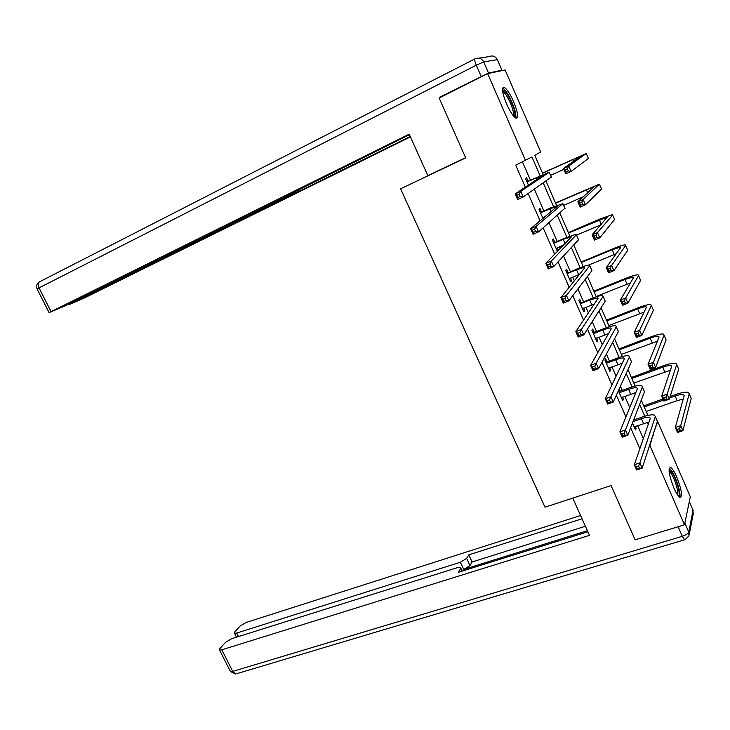 <?xml version="1.0" encoding="UTF-8"?>
<svg xmlns="http://www.w3.org/2000/svg" width="730" height="730" viewBox="0 0 730 730"><rect width="100%" height="100%" fill="white"/><g stroke="black" fill="none" stroke-linecap="round" stroke-linejoin="round"><path stroke-width="1.09" d="M673.945 488.096C668.917 475.011 667.822 468.122 670.651 467.428C672.339 468.459 674.347 471.607 676.692 476.891C681.692 489.848 682.769 496.719 679.94 497.495C678.279 496.482 676.281 493.352 673.945 488.096M506.565 103.888C502.185 92.956 501.346 87.399 504.047 87.217C506.748 88.741 509.923 93.531 513.564 101.579C517.926 112.438 518.747 117.968 516.037 118.187C513.391 116.709 510.233 111.946 506.565 103.888M657.265 421.757L657.712 421.602L690.315 496.719L684.503 524.797L635.146 539.826L611.074 485.569L545 507.195L400.597 188.796L465.694 157.881L439.141 98.039L487.631 73.611L505.096 69.943L540.702 151.986L534.78 155.344L543.093 174.461M540.109 175.775L531.924 156.968L515.69 165.144L525.317 187.145M528.128 193.569L540.054 220.798M543.157 227.888L554.672 254.177M558.048 261.906L569.163 287.273M572.822 295.641L583.535 320.096M587.458 329.084L597.779 352.654M601.985 362.244L611.913 384.938M616.375 395.131L625.938 416.958M630.656 427.734L639.836 448.713M643.322 438.62L637.555 425.426M634.99 419.558L634.361 418.107M629.753 407.559L624.789 396.207M622.261 390.422L620.427 386.207M616.074 376.242L611.932 366.761M609.44 361.067L606.375 354.05M602.277 344.67L598.965 337.087M596.519 331.484L592.212 321.629M588.38 312.851L585.907 307.193M583.498 301.682L577.932 288.934M574.364 280.767L572.749 277.071M570.385 271.651L563.533 255.974M560.239 248.419L559.49 246.722M557.163 241.393L549.015 222.732M543.85 210.897L534.378 189.207M530.427 180.173L522.488 161.996M527.972 180.985L526.567 177.773L525.509 178.448L528.411 185.082M541.386 211.682L539.999 208.497L538.995 209.291L542.965 218.361M554.709 242.15L553.331 238.984L552.382 239.896L557.392 251.357M558.322 250.408L557.145 247.716M567.922 272.381L566.553 269.242L565.668 270.273L570.741 281.889L571.617 280.822L570.404 278.039M581.043 302.384L579.684 299.273L578.844 300.413L583.89 311.947L584.703 310.761L583.553 308.133M594.056 332.159L592.705 329.066L591.93 330.325L596.93 341.768L597.688 340.472L596.611 337.999M606.977 361.706L605.635 358.64L604.905 360.009L609.879 371.369L610.581 369.955L609.568 367.637M618.356 390.769L622.726 400.743L623.374 399.228L622.425 397.056M619.797 391.034L619.031 389.282M632.463 423.026L635.474 429.906L636.076 428.273L635.191 426.247M684.503 524.797L649.946 445.601L652.967 434.998M649.463 445.756L649.946 445.601M525.573 160.573L487.631 73.611M648.277 424.23L647.419 422.259M644.791 416.219L639.626 404.365M635.182 394.154L634.635 392.895M632.052 386.955L626.194 373.495M621.987 363.85L621.75 363.312M619.213 357.472L612.643 342.379M606.283 327.761L598.983 311.016M593.244 297.831L585.223 279.398M580.113 267.664L571.344 247.525M566.881 237.268L557.355 215.396M553.55 206.645L543.257 183.002M654.436 430.472L657.712 421.602M545.985 181.104L556.552 205.395M559.919 213.142L569.902 236.091M573.743 244.933L583.142 266.55M587.458 276.469L596.291 296.781M601.064 307.759L609.34 326.775M614.569 338.793L622.288 356.55M627.964 369.59L635.136 386.097M641.25 400.149L647.893 415.416M652.739 435.701L653.204 435.545M557.291 251.129L557.839 250.901M570.477 281.287L571.617 280.822M583.562 311.208L584.703 310.761M596.556 340.91L597.688 340.472M609.44 370.384L610.581 369.955M622.234 399.638L623.374 399.228M634.936 428.674L636.076 428.273M527.635 181.642L544.233 174.525L515.27 193.842L520.791 191.351L549.225 172.253L526.914 181.67M526.64 181.031L528.693 180.958M519.231 194.226L520.791 191.351L523.264 196.972L517.734 199.454L515.27 193.842L517.013 195.22L518.008 197.474L520.216 196.48L519.231 194.226L517.013 195.22M520.216 196.48L523.264 196.972L551.305 177.061M517.734 199.454L518.008 197.474M567.374 168.749L565.23 169.716L566.152 171.869L568.296 170.902L567.374 168.749L568.789 166.048L571.106 171.422L565.75 173.831L563.441 168.475L568.789 166.048L586.099 153.583L542.49 173.074M542.563 173.238L581.226 155.873L563.441 168.475L565.23 169.716M550.575 175.373L563.825 169.378M568.296 170.902L571.106 171.422L588.398 158.465M565.75 173.831L566.152 171.869M502.468 90.137C503.645 89.553 505.589 91.487 508.281 95.94C513.984 106.854 516 113.844 514.331 116.909M513.445 115.924C514.011 111.909 511.976 105.585 507.341 96.962C505.489 93.851 503.955 92.044 502.769 91.533L502.614 91.487M515.882 118.123C516.347 112.913 513.792 105.147 508.235 94.836C505.945 91.004 504.065 88.75 502.587 88.093M669.008 469.874L672.166 472.702C676.683 479.491 681.099 495.971 678.398 496.071M677.559 494.949C678.964 492.659 675.022 479.364 671.317 473.77L669.072 471.233M679.721 497.367C681.318 494.301 676.464 478.068 671.938 471.206L669.237 468.094M465.612 157.689L427.844 175.629L459.59 160.782M427.844 175.629L409.22 134.183L49.074 312.632L64.459 306.116L283.641 197.675L286.662 196.06L286.114 195.722M409.439 134.667L286.288 196.087M488.543 73.037L501.948 70.235L497.34 59.623L483.698 61.94L488.543 73.037L439.642 97.245L441.787 96.707M71.038 302.859L71.275 303.333L69.304 304.383L70.162 304.136L83.987 298.15L410.442 136.893M295.258 191.196L295.887 192.537L299.245 191.306L410.242 136.455M295.887 192.537L288.888 195.731L288.359 194.609M71.275 303.333L288.888 195.731M501.546 70.691L501.948 70.235M298.46 189.608L299.245 191.306M572.758 498.106L589.493 535.345L221.829 649.809L232.733 671.399L682.294 536.304L678.115 526.75M587.394 530.692L463.742 569.436L460.374 562.246L236.748 633.038L238.518 636.551M460.374 562.246L466.671 558.386L470.029 565.567L463.742 569.436M582.038 518.774L468.779 554.837L466.671 558.386M580.578 515.517L246.138 622.48L240.042 626.075L234.768 631.97L234.476 633.257L236.748 633.038M461.917 571.179L460.548 567.447L457.08 567.748L231.72 638.686L225.433 642.409L219.876 648.623L219.557 650.019L221.829 649.809M460.676 568.533L458.467 572.256L587.887 531.769M585.405 526.257L472.1 561.972L470.029 565.567M472.1 561.972L468.779 554.837M542.764 217.905L545.045 216.609M541.112 212.466L557.848 205.851L530.61 228.736L536.139 226.327L562.848 203.652L550.812 207.831L540.392 212.485M543.585 217.248L542.819 218.033M540.054 211.718L542.107 211.663M534.606 229.247L536.139 226.327L538.585 231.903L533.055 234.303L530.61 228.736L532.389 230.206L533.365 232.441L535.583 231.474L534.606 229.247L532.389 230.206M535.583 231.474L538.585 231.903L564.847 208.242M533.055 234.303L533.365 232.441M556.114 248.446L563.551 244.997M554.49 243.054L563.241 239.321L571.362 236.931L545.812 263.329L551.342 261.002L576.371 234.795L576.006 234.248L564.144 238.409L553.769 243.072M553.377 242.177L555.43 242.132M549.845 263.959L551.342 261.002L553.769 266.532L548.23 268.85L545.812 263.329L547.628 264.89L548.595 267.107L550.812 266.176L549.845 263.959L547.628 264.89M550.812 266.176L553.769 266.532L578.525 239.768L578.269 239.184M548.23 268.85L548.595 267.107M581.801 202.183L579.657 203.123L580.569 205.249L582.722 204.318L581.801 202.183L583.188 199.445L585.487 204.774L580.131 207.11L577.832 201.79L583.188 199.445L599.23 184.234L555.475 202.922M555.603 203.214L594.375 186.515L577.832 201.79L579.657 203.123M563.606 205.395L583.58 196.616M582.722 204.318L585.487 204.774L601.52 189.097M580.131 207.11L580.569 205.249M596.109 235.334L593.955 236.246L594.868 238.354L597.021 237.451L596.109 235.334L597.468 232.56L599.75 237.843L594.384 240.106L592.112 234.832L597.468 232.56L612.652 215.094L612.26 214.656L600.06 218.982L568.36 232.56M568.542 232.97L607.424 216.919L592.112 234.832L593.955 236.246M576.536 235.188L601.018 224.767M597.021 237.451L599.75 237.843L614.541 219.511M594.384 240.106L594.868 238.354M569.373 278.75L579.556 274.288M567.758 273.412L576.517 269.79L584.484 267.28L584.767 267.764L560.877 297.63L566.425 295.385L589.776 265.702L589.338 264.981C587.322 265.072 583.334 266.331 577.366 268.768L567.037 273.421M566.589 272.39L568.643 272.372M564.947 298.378L566.425 295.385L568.825 300.86L563.286 303.096L560.877 297.63L562.73 299.273L563.688 301.463L565.914 300.568L564.947 298.378L562.73 299.273M565.914 300.568L568.825 300.86L591.92 270.629L591.601 269.89M563.286 303.096L563.688 301.463M582.522 308.827L594.375 303.899M580.934 303.534L589.703 300.03L597.733 297.758L598.071 298.369L575.824 331.621L581.372 329.458L603.089 296.362L602.578 295.468C600.498 295.394 596.465 296.535 590.497 298.889L580.213 303.534M579.711 302.384L581.755 302.375M579.93 332.488L581.372 329.458L583.754 334.897L578.206 337.041L575.824 331.621L577.704 333.354L578.653 335.535L580.879 334.668L579.93 332.488L577.704 333.354M580.879 334.668L583.754 334.897L605.216 301.253L604.823 300.349M578.206 337.041L578.653 335.535M595.58 338.674L608.546 333.564M594.001 333.427L602.779 330.033C606.767 328.527 609.468 327.852 610.891 328.007L611.275 328.728L590.634 365.329L596.191 363.248L616.293 326.794L615.709 325.726C613.565 325.489 609.504 326.511 603.518 328.774L594.777 332.159L594.001 333.427L593.28 333.427M592.723 332.15L594.777 332.159M594.777 366.314L596.191 363.248L598.554 368.632L592.997 370.703L590.634 365.329L592.55 367.144L593.49 369.307L595.726 368.477L594.777 366.314L592.55 367.144M595.726 368.477L598.554 368.632L618.401 331.648L617.945 330.58M592.997 370.703L593.49 369.307M610.298 268.211L608.145 269.096L609.048 271.186L611.202 270.31L610.298 268.211L611.64 265.41L613.894 270.648L608.528 272.828L606.265 267.609L611.64 265.41L625.656 245.444L625.19 244.851C623.146 244.951 619.049 246.266 612.881 248.793L581.153 261.97M581.39 262.508L612.187 249.724L620.381 247.105L620.683 247.506L606.265 267.609L608.145 269.096M588.781 265.008L616.239 253.702M611.202 270.31L613.894 270.648L627.727 250.28L627.471 249.678M608.528 272.828L609.048 271.186M624.369 300.824L622.216 301.673L623.119 303.753L625.272 302.904L624.369 300.824L625.683 297.986L627.928 303.178L622.544 305.286L620.308 300.103L625.683 297.986L638.558 275.557L638.029 274.809C635.921 274.754 631.788 275.94 625.61 278.385L593.846 291.16M594.138 291.817L624.971 279.426L633.229 277.053L633.576 277.555L620.308 300.103L622.216 301.673M596.173 296.499L630.428 282.902M625.272 302.904L627.928 303.178L640.621 280.366L640.301 279.626M622.544 305.286L623.119 303.753M638.33 333.163L636.177 333.984L637.062 336.046L639.215 335.225L638.33 333.163L639.617 330.288L641.834 335.444L636.46 337.479L634.233 332.342L639.617 330.288L651.361 305.441L650.768 304.547C648.605 304.328 644.426 305.396 638.248 307.75L606.457 320.141M606.794 320.917L637.655 308.899C641.77 307.339 644.553 306.627 645.986 306.773L646.379 307.385L634.233 332.342L636.177 333.984M608.811 325.562L644.07 312.121M639.215 335.225L641.834 335.444L653.405 310.213L653.04 309.356M636.46 337.479L637.062 336.046M608.537 368.303L622.316 363.166M606.977 363.093L615.764 359.817C619.752 358.357 622.48 357.764 623.94 358.029L624.378 358.859L605.316 398.744L610.882 396.746L629.406 356.988L628.74 355.747C626.541 355.355 622.444 356.258 616.448 358.448L607.698 361.715L606.977 363.093L606.256 363.084M605.644 361.688L607.698 361.715M609.495 399.848L610.882 396.746L613.227 402.084L607.661 404.073L605.316 398.744L607.26 400.651L608.199 402.787L610.435 401.984L609.495 399.848L607.26 400.651M610.435 401.984L613.227 402.084L631.496 361.806L630.966 360.584M607.661 404.073L608.199 402.787M652.173 365.246L650.01 366.031L650.895 368.075L653.058 367.29L652.173 365.246L653.432 362.335L655.64 367.445L650.257 369.407L648.048 364.316L653.432 362.335L664.072 335.106L663.415 334.057C661.188 333.683 656.973 334.632 650.786 336.904L618.967 348.904M619.35 349.807L650.248 338.163C654.372 336.649 657.173 336.019 658.652 336.274L659.08 336.986L648.048 364.316L650.01 366.031M621.358 354.415L657.356 341.257M653.058 367.29L655.64 367.445L666.098 339.842L665.678 338.848M650.257 369.407L650.895 368.075M621.394 397.704L635.793 392.649M619.852 392.539L628.649 389.373C632.645 387.968 635.392 387.447 636.889 387.812L637.372 388.762L619.88 431.886L625.446 429.952L642.409 386.955L641.679 385.549C639.416 385.002 635.283 385.778 629.278 387.885L620.518 391.052L619.852 392.539L619.131 392.53M618.465 391.006L620.518 391.052M624.086 433.091L625.446 429.952L627.773 435.253L622.197 437.17L619.88 431.886L621.86 433.866L622.79 435.983L625.017 435.217L624.086 433.091L621.86 433.866M625.017 435.217L627.773 435.253L644.481 391.736L643.887 390.358M622.197 437.17L622.79 435.983M665.906 397.056L663.743 397.823L664.619 399.848L666.782 399.091L665.906 397.056L667.138 394.118L669.328 399.182L663.935 401.08L661.754 396.025L667.138 394.118L676.683 364.544L675.962 363.357C673.68 362.819 669.437 363.649 663.241 365.839L631.386 377.465M631.824 378.478L662.749 367.208C666.873 365.748 669.693 365.201 671.217 365.557L671.691 366.36L661.754 396.025L663.743 397.823M633.813 383.049L670.377 370.274M666.782 399.091L669.328 399.182L678.69 369.243L678.216 368.13M663.935 401.08L664.619 399.848M634.151 426.877L649.052 421.976M633.001 421.639L641.433 418.701C645.43 417.35 648.203 416.912 649.746 417.377L650.275 418.436L634.315 464.736L639.891 462.884L655.312 416.684L654.509 415.115C652.191 414.412 648.021 415.078 642.017 417.113L633.613 420.042M638.558 466.059L639.891 462.884L642.199 468.131L636.615 469.974L634.315 464.736L637.244 468.897L639.48 468.158L638.558 466.059L636.323 466.798M639.48 468.158L642.199 468.131L657.374 421.429L656.708 419.905M636.615 469.974L637.244 468.897M679.52 428.62L677.358 429.349L678.234 431.366L680.396 430.627L679.52 428.62L680.734 425.645L682.906 430.673L677.513 432.498L675.341 427.479L680.734 425.645L689.202 393.771L688.427 392.43C686.072 391.736 681.802 392.448 675.597 394.565L670.177 396.481M663.032 399L643.714 405.816M644.207 406.938L663.524 400.131M669.711 397.959L675.15 396.034C679.283 394.629 682.13 394.154 683.691 394.62L684.202 395.523L675.341 427.479L677.358 429.349M646.178 411.483L677.13 400.642L683.207 399.127M680.396 430.627L682.906 430.673L691.201 398.434L690.671 397.193M677.513 432.498L678.234 431.366M536.367 177.682L537.07 179.297M549.225 172.253L551.415 177.308M573.26 159.268L574.045 161.084M586.354 153.711L588.48 158.656M481.152 76.322L476.279 65.198L39.055 287.885C37.723 284.782 37.905 282.747 39.612 281.78L474.938 58.865M479.017 58.163L489.127 56.593C492.704 55.206 495.442 56.219 497.34 59.623L497.404 59.778M37.175 289.089L39.055 287.885L51.027 311.591M476.279 65.198L483.698 61.94C481.709 58.373 478.853 57.314 475.13 58.765C474.354 59.276 474.737 61.429 476.279 65.198M684.859 523.091L688.773 532.07L693.062 510.188L689.312 501.565M219.557 650.019L230.434 671.554L235.644 674.009L232.733 671.399L230.187 671.071M685.078 539.662L688.974 535.838L688.773 532.07C688.116 533.648 685.963 535.063 682.294 536.304L684.548 539.789L236.83 673.662M692.733 509.43L693.245 513.82L689.22 534.533M549.854 208.625L551.114 211.508M562.848 203.652L565.02 208.652M563.241 239.321L565.038 243.464M576.371 234.795L578.525 239.768M586.336 189.645L587.732 192.884M599.558 184.517L601.666 189.435M599.312 219.794L601.31 224.439M612.652 215.094L614.751 219.976M576.517 269.79L578.635 274.653M589.776 265.702L591.92 270.629M589.703 300.03L591.802 304.857M603.089 296.362L605.216 301.253M602.779 330.033L604.869 334.824M616.293 326.794L618.401 331.648M612.187 249.724L614.24 254.496M625.656 245.444L627.727 250.28M624.971 279.426L627.006 284.162M638.558 275.557L640.621 280.366M637.655 308.899L639.681 313.608M651.361 305.441L653.405 310.213M615.764 359.817L617.836 364.562M629.406 356.988L631.496 361.806M650.248 338.163L652.255 342.835M664.072 335.106L666.098 339.842M628.649 389.373L630.702 394.081M642.409 386.955L644.481 391.736M662.749 367.208L664.738 371.844M676.683 364.544L678.69 369.243M641.433 418.701L643.468 423.382M655.312 416.684L657.374 421.429M675.15 396.034L677.13 400.642M689.202 393.771L691.201 398.434M49.074 312.632L37.12 288.989C35.925 286.206 36.536 283.934 38.955 282.182M69.304 304.383L69.04 303.844M693.181 510.489L692.825 509.631M460.849 568.104L462.245 571.079M234.476 633.257L236.456 637.199M584.484 267.28L584.721 267.828M597.733 297.758L598.025 298.433M610.891 328.007L611.229 328.801M620.381 247.105L620.6 247.616M633.229 277.053L633.503 277.683M645.986 306.773L646.305 307.522M623.94 358.029L624.332 358.941M658.652 336.274L659.017 337.141M636.889 387.812L637.336 388.844M671.217 365.557L671.627 366.533M649.746 417.377L650.248 418.527M683.691 394.62L684.156 395.706"/></g></svg>

